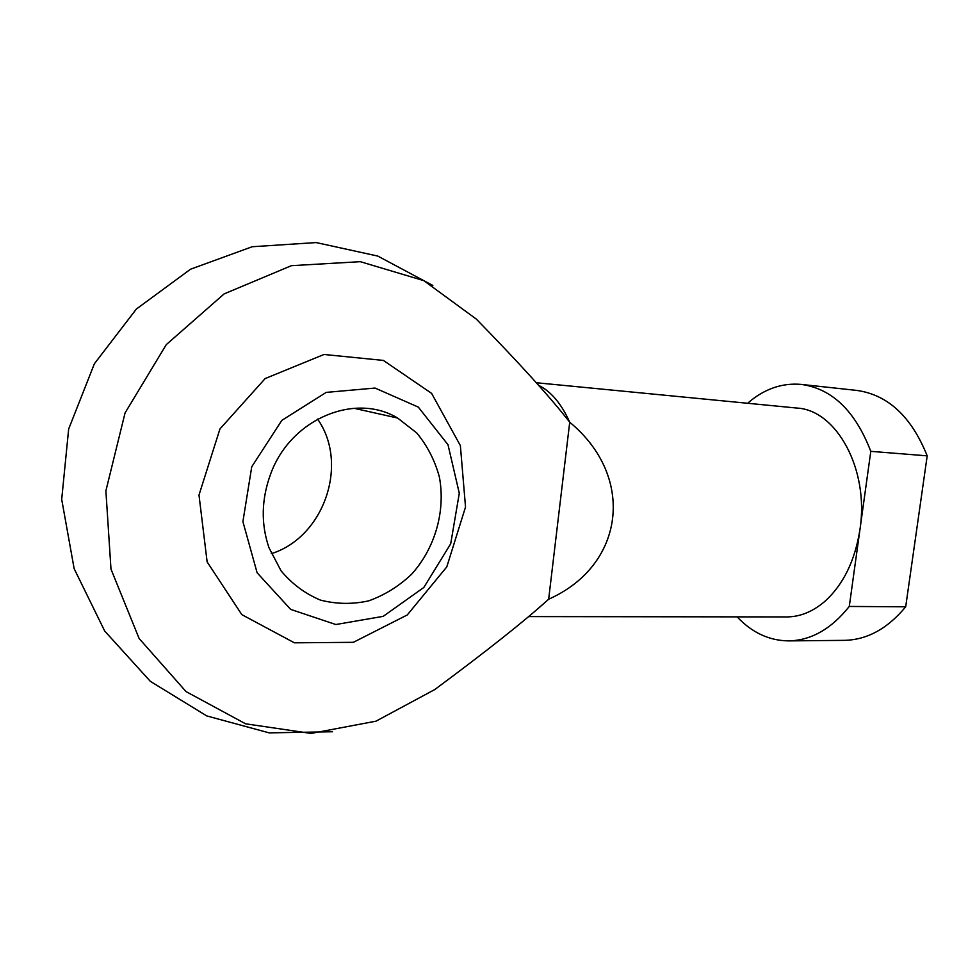 <?xml version="1.0" encoding="UTF-8"?>
<svg xmlns="http://www.w3.org/2000/svg" width="976" height="976" viewBox="0 0 976 976"><rect width="100%" height="100%" fill="white"/><g stroke="black" fill="none" stroke-linecap="round" stroke-linejoin="round"><path stroke-width="1.46" d="M747.616 403.271C763.964 389.021 781.849 382.726 801.247 384.41L856.513 390.388C887.77 394.646 911.34 416.459 927.2 455.853L905.691 606.804C887.513 628.739 867.03 639.914 844.24 640.354L788.657 640.89C769.173 640.659 752.008 632.643 737.136 616.869M801.247 384.41C832.028 388.619 855.208 410.933 870.799 451.339L927.2 455.853M476.337 319.115C519.903 363.743 551.037 398.11 569.716 422.218C636.059 476.996 624.64 565.507 548.658 599.215C524.624 620.992 486.658 651.102 434.784 689.544L375.98 721.179L311.088 733.427L245.623 723.814L186.038 691.594L139.117 638.487L110.983 569.13L105.884 490.879L125.062 412.921L166.262 344.65L224.126 293.898L291.409 265.679L360.303 261.678L423.791 280.637L476.337 319.115M538.642 385.349C551.074 391.474 561.432 403.759 569.716 422.218L548.658 599.215L537.922 608.67M536.312 382.738L796.843 408.053C836.298 409.871 869.335 469.163 859.99 529.285C855.074 560.688 843.288 584.77 824.647 601.558C812.618 611.769 799.93 616.893 786.595 616.93L528.614 616.588M905.691 606.804L849.279 606.45C831.296 628.983 811.08 640.451 788.657 640.89M849.279 606.45L870.799 451.339M198.994 495.064L207.132 561.895L241.816 614.636L294.41 642.818L353.361 642.318L407.26 614.953L446.776 566.91L465.528 507.032L460.367 445.593L431.587 393.352L383.373 360.412L323.995 354.483L265.179 378.554L219.942 428.952L198.994 495.064M251.747 466.772L281.832 420.363L326.228 392.389L375.065 388.058L418.301 407.102L447.996 444.727L459.293 493.258L450.692 543.815L423.816 587.479L383.178 616.356L335.829 624.53L290.665 609.39L257.115 572.79L242.902 521.635L251.747 466.772M270.62 474.08C290.592 418.716 355.166 392.23 397.635 418.045L416.728 432.941C427.281 445.69 434.832 460.355 439.371 476.959C445.739 511.046 435.113 548.244 411.518 574.339C398.794 586.332 384.52 595.177 368.672 600.862C352.397 604.437 336.317 604.181 320.433 600.094C305.232 593.762 292.105 584.014 281.076 570.85L268.949 547.67C260.836 523.722 261.397 499.187 270.62 474.08M317.59 419.094C349.213 463.807 324.117 537.251 271.304 553.673M432.832 285.456L377.797 256.078L316.2 242.573L252.198 246.733L190.552 269.205L136.335 309.075L94.379 363.767L68.662 429.025L61.695 499.37L74.152 568.691L104.7 631.033L150.328 681.333L206.778 715.933L269.144 732.866L332.535 731.756M397.635 418.045L353.934 408.273"/></g></svg>
